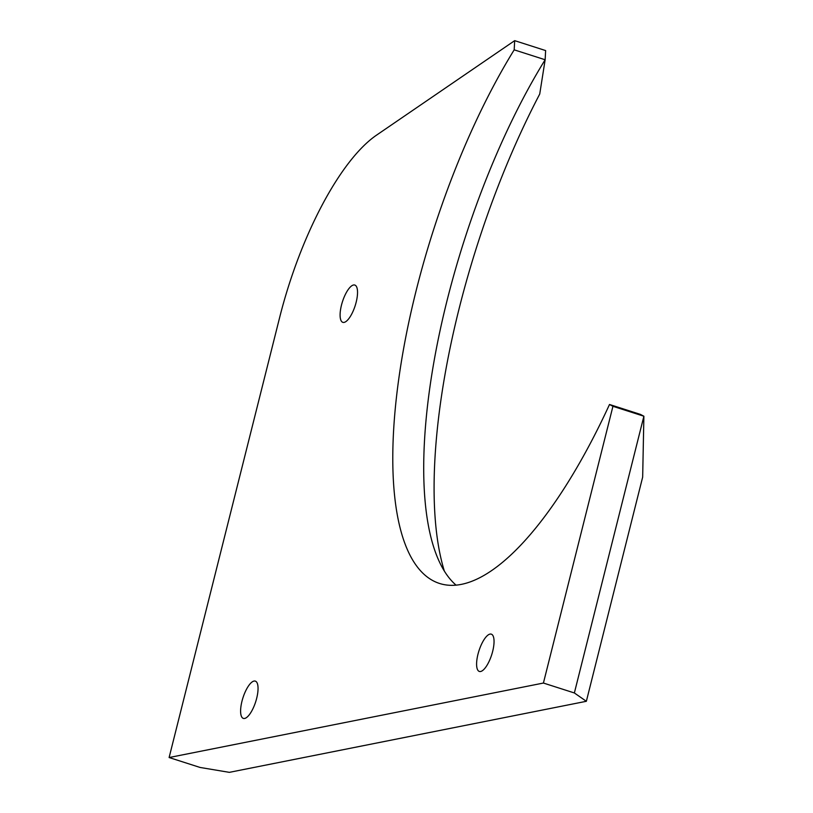 <?xml version="1.0" encoding="UTF-8"?>
<svg xmlns="http://www.w3.org/2000/svg" width="813" height="813" viewBox="0 0 813 813"><rect width="100%" height="100%" fill="white"/><g stroke="black" fill="none" stroke-linecap="round" stroke-linejoin="round"><path stroke-width="1.22" d="M586.356 701.294L642.666 477.099L643.886 416.215L640.451 414.406L609.506 404.488L612.941 406.297L543.419 683.042L574.364 692.961L586.356 701.294L229.337 772.35L200.059 767.452L169.114 757.533L279.652 317.466A184.327 62.743 107.8 0 1 376.399 135.243L514.68 40.65L514.192 49.837L545.147 59.756L545.625 50.569L514.68 40.65M543.419 683.042L169.114 757.533M490.015 634.089A19.583 6.667 -72.2 0 0 478.44 652.504A19.583 6.667 -72.2 0 0 479.345 671.447A19.583 6.667 -72.2 0 0 491.672 654.831A19.583 6.667 -72.2 0 0 491.306 634.15A19.583 6.667 -72.2 0 0 490.015 634.089M254.022 681.06A19.583 6.667 -72.2 0 0 242.447 699.475A19.583 6.667 -72.2 0 0 243.351 718.407A19.583 6.667 -72.2 0 0 255.678 701.792A19.583 6.667 -72.2 0 0 255.302 681.111A19.583 6.667 -72.2 0 0 254.022 681.06M353.513 284.997A19.583 6.667 -72.2 0 0 341.938 303.412A19.583 6.667 -72.2 0 0 342.832 322.344A19.583 6.667 -72.2 0 0 355.159 305.739A19.583 6.667 -72.2 0 0 354.793 285.048A19.583 6.667 -72.2 0 0 353.513 284.997M444.335 571.041A357.131 121.564 107.8 0 1 539.73 94.034L545.147 59.756A334.092 113.718 -72.2 0 0 438.227 559.242A334.092 113.718 -72.2 0 0 456.083 585.167M612.941 406.297L643.886 416.215L574.364 692.961M514.192 49.837A334.092 113.718 -72.2 0 0 398.817 378.563A334.092 113.718 -72.2 0 0 439.569 583.47A334.092 113.718 -72.2 0 0 609.506 404.488"/></g></svg>
